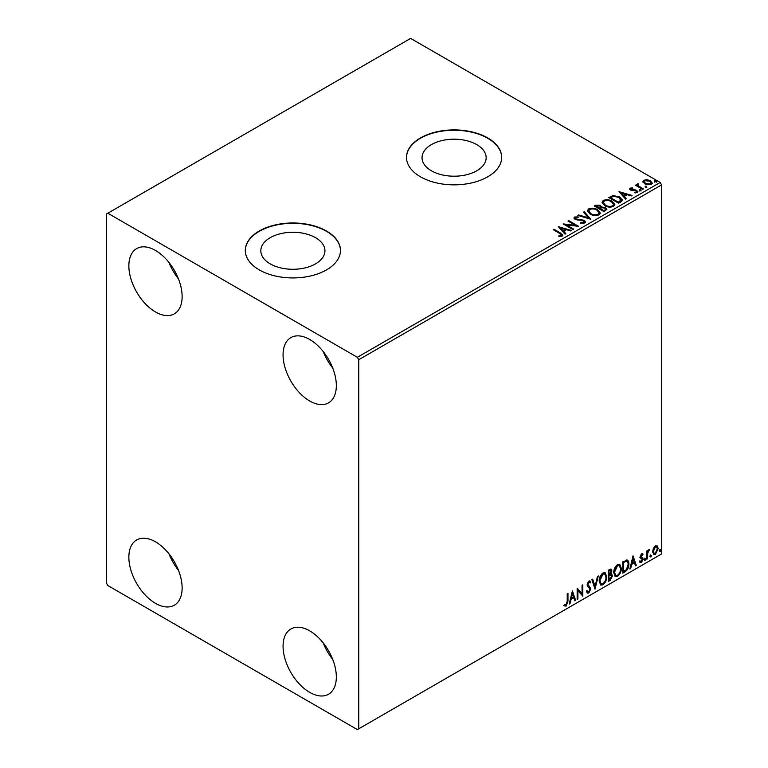 <?xml version="1.0" encoding="UTF-8"?>
<svg xmlns="http://www.w3.org/2000/svg" width="768" height="768" viewBox="0 0 768 768"><rect width="100%" height="100%" fill="white"/><g stroke="black" fill="none" stroke-linecap="round" stroke-linejoin="round"><path stroke-width="1.15" d="M476.765 144.614A32.054 18.509 0 0 0 441.821 140.602A32.054 18.509 0 0 0 422.035 157.699A32.054 18.509 0 0 0 431.424 170.784A32.054 18.509 0 0 0 466.358 174.797A32.054 18.509 0 0 0 486.154 157.699A32.054 18.509 0 0 0 476.765 144.614M315.542 237.686A32.054 18.509 0 0 0 280.608 233.674A32.054 18.509 0 0 0 260.822 250.781A32.054 18.509 0 0 0 270.211 263.866A32.054 18.509 0 0 0 305.146 267.878A32.054 18.509 0 0 0 324.941 250.781A32.054 18.509 0 0 0 315.542 237.686M326.525 231.024A47.578 27.475 0 0 0 274.666 225.072A47.578 27.475 0 0 0 245.299 250.454A47.578 27.475 0 0 0 259.238 269.875A47.578 27.475 0 0 0 311.088 275.837A47.578 27.475 0 0 0 340.464 250.454A47.578 27.475 0 0 0 326.525 231.024M340.454 250.618A47.578 27.475 0 0 0 326.525 231.35A47.578 27.475 0 0 0 274.8 225.37A47.578 27.475 0 0 0 245.299 250.618M487.738 137.952A47.578 27.475 0 0 0 435.888 132A47.578 27.475 0 0 0 406.512 157.373A47.578 27.475 0 0 0 420.451 176.803A47.578 27.475 0 0 0 472.301 182.755A47.578 27.475 0 0 0 501.677 157.373A47.578 27.475 0 0 0 487.738 137.952M501.677 157.536A47.578 27.475 0 0 0 487.738 138.278A47.578 27.475 0 0 0 436.013 132.288A47.578 27.475 0 0 0 406.512 157.536M309.706 692.371A37.67 21.744 60 0 1 285.091 659.174A37.67 21.744 60 0 1 290.87 628.992A37.67 21.744 60 0 1 309.706 630.854A37.67 21.744 60 0 1 334.31 664.051A37.67 21.744 60 0 1 328.531 694.234A37.67 21.744 60 0 1 309.706 692.371M332.678 659.328A37.67 21.744 60 0 1 323.174 642.854M155.491 311.962A37.67 21.744 60 0 1 130.886 278.774A37.67 21.744 60 0 1 136.666 248.592A37.67 21.744 60 0 1 155.491 250.454A37.67 21.744 60 0 1 180.106 283.651A37.67 21.744 60 0 1 174.326 313.834A37.67 21.744 60 0 1 155.491 311.962M178.474 278.918A37.67 21.744 60 0 1 168.97 262.454M309.706 400.992A37.67 21.744 60 0 1 285.091 367.805A37.67 21.744 60 0 1 290.87 337.613A37.67 21.744 60 0 1 309.706 339.485A37.67 21.744 60 0 1 334.31 372.672A37.67 21.744 60 0 1 328.531 402.864A37.67 21.744 60 0 1 309.706 400.992M332.678 367.949A37.67 21.744 60 0 1 323.174 351.485M155.491 603.341A37.67 21.744 60 0 1 130.886 570.144A37.67 21.744 60 0 1 136.666 539.962A37.67 21.744 60 0 1 155.491 541.824A37.67 21.744 60 0 1 180.106 575.021A37.67 21.744 60 0 1 174.326 605.203A37.67 21.744 60 0 1 155.491 603.341M178.474 570.298A37.67 21.744 60 0 1 168.97 553.824M106.426 214.032L106.426 583.104L107.827 585.533L357.36 729.6L358.762 728.794L358.762 359.712L357.36 357.293L107.827 213.226L106.426 214.032M653.366 548.41L655.411 545.866L657.437 546.058L658.176 548.573L655.411 554.438L653.76 554.592L652.637 551.77L653.366 548.41M657.043 545.722L658.176 548.573M646.848 559.229L646.848 550.954L647.606 550.512L647.606 551.731L649.488 549.562L647.722 553.104L647.606 558.797L646.848 559.229M641.616 553.824L643.075 554.16L642.634 555.13L641.664 554.813L640.934 556.349L642.826 558.029L643.075 559.162L641.482 562.474L639.926 562.253L640.368 561.235L641.395 561.504L642.317 559.642L640.426 557.962L640.186 556.829L641.616 553.824M642.662 553.834L643.075 554.16L642.518 553.834L642.115 554.717M642.634 555.13L641.107 554.486L640.378 556.022L640.934 556.349M640.378 556.022L642.826 558.029L643.075 559.162M640.368 561.235L641.395 561.504M642.144 558.95L640.426 557.962M626.64 559.978C628.234 560.333 628.973 561.706 628.858 564.096C628.973 567.302 627.715 569.866 625.104 571.786L622.819 573.101L622.819 561.773L627.485 560.179M610.397 573.523L612.509 575.846L610.186 580.397L608.227 581.53L608.227 570.202L611.194 569.078L611.875 570.902L610.954 573.84L611.789 573.984M595.018 589.152L591.869 579.638L592.694 579.168L595.085 586.387L597.466 576.413L598.291 575.933L595.018 589.152M577.91 599.03L577.152 599.472L577.152 588.134L582.058 593.76L582.058 585.302L582.816 584.87L582.816 596.198L577.91 590.602L577.91 599.03L577.152 598.819M567.216 601.411L567.216 593.875L567.965 593.443L567.965 601.094L566.17 606.096L564.317 605.866L564.701 604.771L566.17 604.944L567.216 601.411M358.762 728.794L661.574 553.968L661.574 184.896L358.762 359.712M572.371 590.899L575.645 600.336L574.819 600.816L573.811 597.763L571.056 599.357L570.048 603.571L569.222 604.042L572.371 590.899M588.797 593.04L587.52 593.126L586.589 591.84L587.203 590.909L588.739 591.907L590.112 589.2L587.482 586.253L587.088 584.755L588.845 581.098L589.958 581.03L590.736 581.923L590.15 582.96L588.835 582.269L587.846 584.266L590.861 588.778L588.797 593.04L587.251 592.925M587.683 591.706L588.739 591.907M589.594 582.634L588.278 581.942L589.517 582.211L588.278 581.942L587.29 583.949L587.846 584.266M599.165 581.146C599.117 577.939 600.355 575.222 602.899 572.986L605.174 572.784L606.72 576.73C606.768 579.936 605.51 582.653 602.957 584.861L600.72 585.043L599.165 581.146M613.766 572.717C613.709 569.52 614.947 566.794 617.491 564.557L619.766 564.355L621.312 568.301C621.36 571.517 620.102 574.224 617.549 576.442L615.312 576.614L613.766 572.717M633.014 555.888L636.278 565.334L635.462 565.805L634.454 562.752L631.699 564.346L630.691 568.56L629.866 569.03L633.014 555.888M644.458 559.814L645.091 558.499L645.715 559.085L645.091 560.39L643.901 559.488M645.091 558.499L645.715 559.085L645.158 558.758L644.525 560.064M650.246 556.474L650.88 555.158L651.504 555.744L650.88 557.05L649.69 556.147M650.88 555.158L651.504 555.744L650.947 555.418L650.314 556.723M659.683 551.021L660.307 549.715L660.941 550.291L660.307 551.606L659.126 550.694M660.307 549.715L660.941 550.291L660.384 549.974L659.75 551.28M643.056 182.054L643.901 180.192L647.117 179.702L650.4 180.749L652.282 183.139L651.331 184.474L644.87 183.946L642.97 181.546M638.17 184.522L638.65 186.029L643.402 188.909L642.643 189.35L635.472 185.203L636.23 184.771L637.286 185.376L637.411 183.936L638.237 183.754L638.64 184.397L638.006 185.299M636.038 185.53L637.286 186.029L637.411 183.936L637.411 184.589L638.237 183.754M629.674 189.216L630.115 188.15L632.592 187.901L632.765 188.515L631.046 188.63L631.277 189.61L635.568 189.907L637.968 191.722L637.402 192.518L634.877 192.854L634.646 192.221L636.442 192.058L636.211 190.858L631.91 190.57L630.557 190.07L630.115 188.15L629.606 188.88M631.046 188.63L631.277 190.262L632.112 190.531L632.112 189.888M635.635 192.912L636.442 192.701L636.211 190.858M620.899 201.907L618.614 203.222L608.803 197.558L612.979 195.552L619.872 196.973L622.493 200.016L620.899 201.907M604.022 211.642L594.211 205.978L595.594 205.181L600.288 205.277L601.459 207.014L605.51 207.571L606.893 209.309L604.022 211.642M601.488 206.755L601.459 207.658L605.51 208.214L605.51 207.571M590.813 219.274L577.853 215.424L578.678 214.944L588.509 217.872L583.45 212.189L584.266 211.718L590.813 219.274M573.706 229.152L572.947 229.584L563.136 223.92L575.357 225.312L568.042 221.088L568.79 220.656L578.611 226.32L566.4 224.938L573.706 229.152M558.864 236.477L561.206 236.141L561.206 235.498L559.718 233.424L553.19 229.661L553.949 229.219L560.573 233.05L562.886 235.171L562.224 236.074L559.229 236.486L558.864 235.834L561.427 235.306M357.36 357.293L660.173 182.467L410.64 38.4L107.827 213.226M558.355 226.685L571.44 230.458L570.614 230.928L566.458 229.699L563.702 231.293L565.843 233.683L565.018 234.163L558.355 226.685M580.608 222.403L580.608 223.056L583.776 223.104L583.488 220.704L575.107 219.36L573.955 217.939L574.57 217.027L578.131 216.893L578.141 217.574L575.568 217.613L575.827 218.899L584.256 220.282L585.552 221.99L584.842 223.008L580.493 223.046L580.608 222.403L584.208 222.048M575.568 217.613L575.318 218.458M590.102 214.07L587.405 210.739L588.624 208.915C591.83 207.763 594.816 208.022 597.6 209.683L600.25 213.024L599.002 214.838C595.824 215.952 592.858 215.702 590.102 214.07M604.694 205.642L602.006 202.31L603.216 200.486C606.422 199.334 609.418 199.594 612.192 201.254L614.842 204.595L613.594 206.41C610.416 207.533 607.45 207.274 604.694 205.642M618.989 191.674L632.074 195.446L631.258 195.926L627.101 194.688L624.346 196.282L626.486 198.682L625.661 199.152L618.989 191.674M639.562 190.33L639.37 189.494L640.819 189.6L641.011 190.435L639.562 190.33L639.37 189.494L639.37 190.138L640.819 190.243L640.819 189.6L641.011 190.435M645.35 186.989L645.158 186.154L646.608 186.259L646.8 187.094L645.35 186.989L645.158 186.154L645.158 186.797L646.608 186.902L646.608 186.259L646.8 187.094M654.787 181.536L654.595 180.701L656.045 180.816L656.237 181.651L654.787 181.536L654.595 180.701L654.595 181.354L656.045 181.459L656.045 180.816L656.237 181.651M660.173 182.467L661.574 184.896M553.757 229.978L553.949 229.219M553.949 229.872L562.819 235.478M560.573 236.342L560.573 235.699M561.206 236.141L561.533 235.642M559.008 227.414L570.701 230.89M565.459 233.904L563.702 231.293M560.784 228.01L563.021 231.168L565.133 229.949L565.133 229.306L560.784 228.01L563.021 230.525L565.133 229.306M563.021 231.168L563.021 230.525M564.317 224.602L575.357 225.965L575.357 225.312M568.598 221.414L568.79 220.656M568.79 221.299L577.45 226.291M573.139 229.478L566.4 225.581L566.4 224.938M583.776 223.104L584.285 222.374M574.013 218.266L574.57 217.027M574.57 217.67L578.131 217.536L578.131 216.893M575.568 218.256L575.827 218.899M575.827 219.542L577.546 220.013L577.546 219.37M577.546 220.013L579.456 220.042L579.456 219.398M579.456 220.042L584.256 220.925L584.256 220.282M584.256 220.925L585.504 222.288M578.592 215.645L578.678 214.944M578.678 215.597L588.509 218.515L588.509 217.872M583.834 212.621L584.266 211.718M584.266 212.362L590.285 219.12M587.434 211.066L588.624 208.915M588.624 209.558C591.83 208.406 594.816 208.666 597.6 210.326L597.6 209.683M597.6 210.326L600.221 213.341M588.73 211.306L590.851 214.272C593.05 215.587 595.421 215.798 597.965 214.915L598.954 213.062M596.842 210.115C594.634 208.8 592.243 208.589 589.661 209.472L588.691 210.95L590.851 213.629C593.05 214.934 595.421 215.155 597.965 214.272L598.992 212.726L596.842 210.115M597.965 214.915L597.965 214.272M590.851 214.272L590.851 213.629M594.768 206.304L600.288 205.92L600.288 205.277M600.288 205.92L601.459 207.658M605.51 208.214L606.835 209.616M604.637 210.778L605.606 209.098L604.762 208.003L601.824 207.677L600.125 208.522L600.125 209.165L603.773 211.277L605.53 209.405M599.501 208.368L600.403 206.774L599.549 205.718L595.968 206.122L595.968 206.774L599.117 208.589L600.307 207.072M599.117 208.589L599.501 207.715M595.968 206.122L599.117 207.936M603.773 211.277L604.637 210.134M600.125 208.522L603.773 210.624M602.035 202.646L603.216 200.486M603.216 201.13C606.422 199.987 609.418 200.237 612.192 201.907L612.192 201.254M612.192 201.907L614.822 204.912M603.322 202.877L605.443 205.853C607.642 207.158 610.013 207.37 612.566 206.486L613.555 204.634M611.434 201.686C609.226 200.371 606.835 200.16 604.262 201.053L603.293 202.531L605.443 205.2C607.642 206.515 610.013 206.726 612.566 205.843L613.584 204.307L611.434 201.686M612.566 206.486L612.566 205.843M605.443 205.853L605.443 205.2M609.36 197.875L612.979 196.195L612.979 195.552M612.979 196.195L619.872 197.616L619.872 196.973M619.872 197.616L622.464 200.342M620.947 201.072L619.114 197.405L613.507 196.32L610.56 197.702L610.56 198.346L618.365 202.848L620.947 201.072L621.11 200.074M610.56 197.702L618.365 202.205L621.158 199.747L621.158 200.39M618.365 202.848L618.365 202.205M619.642 192.403L631.334 195.878M626.102 198.893L624.346 196.282M621.418 192.998L623.664 196.157L625.776 194.938L625.776 194.294L621.418 192.998L623.664 195.514L625.776 194.294M623.664 196.157L623.664 195.514M630.115 188.803L631.402 188.506M632.592 188.496L632.592 187.901M631.046 189.283L631.277 190.262L631.046 189.283M632.112 190.531L635.568 190.55L635.568 189.907M635.568 190.55L636.922 191.05L636.922 190.397M636.922 191.05L637.901 192.029M636.442 192.701L636.211 191.51L636.442 192.701M639.562 190.973L639.37 190.138M640.819 190.243L641.011 191.078M636.23 185.414L636.23 184.771M638.17 185.165L638.65 186.029M638.65 186.682L642.835 189.235M645.35 187.632L645.158 186.797M646.608 186.902L646.8 187.738M643.056 182.698L643.901 180.192M643.901 180.845L647.117 180.346L647.117 179.702M647.117 180.346L650.4 181.402L650.4 180.749M650.4 181.402L652.243 183.456M644.198 181.987L645.629 184.157L650.448 184.618L651.062 183.293M649.651 181.19L644.784 180.701L644.141 181.651L645.629 183.514L650.448 183.974L651.12 182.976L649.651 181.19M650.448 184.618L650.448 183.974M645.629 184.157L645.629 183.514M654.787 182.189L654.595 181.354M656.045 181.459L656.237 182.294M567.408 593.76L567.408 600.768L565.613 605.779L566.17 606.096M565.613 605.779L563.76 605.539M572.246 591.427L575.645 600.336M571.056 599.357L570.499 599.03L573.254 597.446L573.811 597.763M570.499 599.03L569.491 603.245L570.048 603.571M572.429 593.597L571.872 593.27L570.816 597.686L571.382 598.013L573.494 596.794L572.429 593.597L571.382 598.013M577.152 588.202L582.058 593.76M582.25 585.197L582.25 595.834M582.326 595.92L582.816 596.198M577.344 598.714L577.344 590.275L577.91 590.602M586.637 590.582L588.182 591.581M589.661 580.915L590.736 581.923M590.179 581.597L589.728 582.394M587.29 583.949L588.298 585.475M587.741 585.149L589.238 586.061M588.672 585.734L590.861 588.778M590.304 588.451L588.23 592.714M592.31 579.389L595.085 586.387M597.552 576.365L594.71 588.221M604.886 572.65L606.72 576.73M606.154 576.403C606.202 579.61 604.954 582.326 602.39 584.534L602.957 584.861M602.39 584.534L600.451 584.851M604.464 573.898L602.371 573.802L599.366 580.378L600.893 583.651M605.962 577.162L604.733 574.022L602.928 574.128L599.923 580.704L601.171 583.843L602.928 583.718C605.002 581.933 606.01 579.754 605.962 577.162M602.371 573.802L602.928 574.128M599.366 580.378L599.923 580.704M610.886 568.973L611.875 570.902M611.318 570.576L610.896 572.611M611.472 573.869L612.509 575.846M611.942 575.52L609.629 580.07L610.186 580.397M609.629 580.07L608.227 580.877M610.915 574.915L608.419 575.395L608.419 579.61L608.986 579.926L611.75 576.278L610.56 574.934L608.986 575.722L608.986 579.926M610.416 570.221L608.419 570.595L608.419 574.234L608.986 574.56L611.117 571.354L610.742 570.278L608.986 570.922L608.986 574.56M609.206 570.144L609.763 570.47M608.419 570.595L608.986 570.922M608.419 575.395L608.986 575.722M610.003 574.618L610.675 574.694M619.478 564.221L621.312 568.301M620.755 567.984C620.803 571.19 619.546 573.898 616.992 576.115L617.549 576.442M616.992 576.115L615.043 576.432M619.056 565.469L616.963 565.382L613.958 571.949L615.494 575.222M620.554 568.742L619.334 565.594L617.52 565.699L614.515 572.275L615.763 575.424L617.52 575.29C619.594 573.504 620.602 571.325 620.554 568.742M616.963 565.382L617.52 565.699M613.958 571.949L614.515 572.275M627.197 560.045L628.301 563.77C628.416 566.976 627.158 569.539 624.538 571.459L625.104 571.786M624.538 571.459L622.819 572.458M628.301 563.77L628.858 564.096M626.736 561.312L625.68 560.947L623.011 562.176L623.011 571.181L623.578 571.507L626.41 569.578L628.109 564.528C628.205 562.56 627.581 561.485 626.246 561.274L623.578 562.502L623.578 571.507M623.011 562.176L623.578 562.502M625.68 560.947L626.467 561.11M632.88 556.426L636.278 565.334M631.699 564.346L631.133 564.019L633.888 562.435L634.454 562.752M631.133 564.019L630.125 568.234L630.691 568.56M633.072 558.586L632.515 558.259L631.459 562.675L632.016 563.002L634.128 561.782L633.072 558.586L632.016 563.002M642.077 554.803L641.107 554.486L642.077 554.803M641.309 557.088L642.269 557.702M642.518 558.835L640.925 562.147L641.482 562.474M640.925 562.147L639.37 561.926M639.802 560.909L640.838 561.178M639.859 557.635L641.338 558.566M644.525 558.182L645.158 558.758M647.04 550.838L647.606 551.731M648.778 549.706L649.133 550.646M647.424 551.626L647.165 552.778L647.722 553.104M647.165 552.778L647.04 558.47L647.606 558.797M650.314 554.842L650.947 555.418M657.61 548.246L654.845 554.112L655.411 554.438M654.845 554.112L653.491 554.39M656.246 546.691L654.845 546.557L652.829 551.021L653.952 553.296M657.418 549.014L656.544 546.806L655.402 546.883L653.395 551.338L654.211 553.507L655.402 553.421L657.418 549.014M654.845 546.557L655.402 546.883M652.829 551.021L653.395 551.338M659.75 549.389L660.384 549.974M560.573 233.693L560.573 233.05M595.594 205.824L595.594 205.181M610.291 197.347L610.291 196.694M619.171 202.378L619.171 201.734M633.61 190.522L633.61 189.878M640.992 188.17L640.992 187.517M567.408 600.768L567.965 601.094M608.803 575.174L609.36 575.501M623.51 561.888L624.067 562.214M647.04 555.686L647.606 556.013M598.992 212.726L598.992 213.379M588.691 210.95L588.691 211.603M600.403 206.774L600.403 207.418M605.606 209.098L605.606 209.741M613.584 204.307L613.584 204.95M603.293 202.531L603.293 203.174M630.806 188.986L630.806 189.629M636.758 191.597L636.758 192.25M651.12 182.976L651.12 183.629M644.141 181.651L644.141 182.304M604.733 574.022L604.176 573.696M601.171 583.843L600.605 583.526M610.742 570.278L610.176 569.952M619.334 565.594L618.768 565.267M615.763 575.424L615.197 575.098M642.288 554.822L641.731 554.496M641.357 557.213L640.8 556.886M640.694 561.523L640.138 561.197M641.942 558.787L641.376 558.461M656.544 546.806L655.978 546.48M654.211 553.507L653.645 553.181"/></g></svg>

